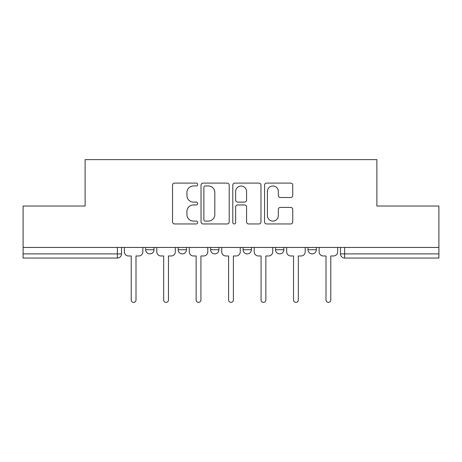 <?xml version="1.0" encoding="UTF-8"?>
<svg xmlns="http://www.w3.org/2000/svg" width="462" height="462" viewBox="0 0 462 462"><rect width="100%" height="100%" fill="white"/><g stroke="black" fill="none" stroke-linecap="round" stroke-linejoin="round"><path stroke-width="0.69" d="M197.701 184.534A1.432 1.432 0 0 0 196.275 183.102L174.572 183.102A2.044 2.044 0 0 0 172.528 185.147L172.528 221.916A2.044 2.044 0 0 0 174.572 223.955L196.275 223.955A1.432 1.432 0 0 0 197.701 222.528A1.432 1.432 0 0 0 196.275 221.096L193.463 221.096A6.537 6.537 0 0 1 186.931 214.559L186.931 211.498A6.537 6.537 0 0 1 193.463 204.961L196.275 204.961A1.432 1.432 0 0 0 197.701 203.528A1.432 1.432 0 0 0 196.275 202.102L193.463 202.102A6.537 6.537 0 0 1 186.931 195.565L186.931 192.498A6.537 6.537 0 0 1 193.463 185.961L196.275 185.961A1.432 1.432 0 0 0 197.701 184.534M307.998 247.441L307.998 249.728L316.326 249.728A4.164 4.164 0 0 1 312.162 253.892A4.164 4.164 0 0 1 307.998 249.728L307.998 247.441M243.07 247.441L243.07 249.728L251.397 249.728A4.164 4.164 0 0 1 247.234 253.892A4.164 4.164 0 0 1 243.07 249.728L243.07 247.441M290.696 197.505A2.044 2.044 0 0 0 292.741 195.461L292.741 185.147A2.044 2.044 0 0 0 290.696 183.102L266.597 183.102A2.044 2.044 0 0 0 264.553 185.147L264.553 221.916A2.044 2.044 0 0 0 266.597 223.955L290.696 223.955A2.044 2.044 0 0 0 292.741 221.916L292.741 209.453A2.044 2.044 0 0 0 290.696 207.409L280.382 207.409A2.044 2.044 0 0 0 278.338 209.453L278.338 215.633A5.463 5.463 0 0 1 272.875 221.096A5.463 5.463 0 0 1 267.411 215.633L267.411 191.424A5.463 5.463 0 0 1 272.875 185.961A5.463 5.463 0 0 1 278.338 191.424L278.338 195.461A2.044 2.044 0 0 0 280.382 197.505L290.696 197.505M23.1 247.441L23.1 206.029L85.118 206.029L85.118 159.621L376.882 159.621L376.882 206.029L438.9 206.029L438.9 247.441L23.1 247.441L23.1 253.892L121.535 253.892L121.535 247.441L121.535 253.892A4.164 4.164 0 0 1 117.371 258.056L23.1 258.056L23.1 253.892M229.21 185.147A2.044 2.044 0 0 0 227.171 183.102L203.066 183.102A2.044 2.044 0 0 0 201.022 185.147L201.022 221.916A2.044 2.044 0 0 0 203.066 223.955L227.171 223.955A2.044 2.044 0 0 0 229.21 221.916L229.21 185.147M234.829 183.102L258.934 183.102A2.044 2.044 0 0 1 260.978 185.147L260.978 221.916A2.044 2.044 0 0 1 258.934 223.955L248.62 223.955A2.044 2.044 0 0 1 246.575 221.916L246.575 207.005A2.044 2.044 0 0 0 244.531 204.961L237.687 204.961A2.044 2.044 0 0 0 235.649 207.005L235.649 222.528A1.432 1.432 0 0 1 234.217 223.955A1.432 1.432 0 0 1 232.79 222.528L232.79 185.147A2.044 2.044 0 0 1 234.829 183.102M340.465 247.441L340.465 253.892L438.9 253.892L438.9 258.056L344.629 258.056A4.164 4.164 0 0 1 340.465 253.892M438.9 247.441L438.9 253.892M316.326 249.728L316.326 247.441L316.326 249.728A4.164 4.164 0 0 1 312.162 253.892M283.859 247.441L283.859 249.728A4.164 4.164 0 0 1 279.695 253.892A4.164 4.164 0 0 1 275.537 249.728A4.164 4.164 0 0 0 279.695 253.892A4.164 4.164 0 0 0 283.859 249.728L283.859 247.441M275.537 247.441L275.537 249.728L283.859 249.728M251.397 247.441L251.397 249.728M218.93 247.441L218.93 249.728A4.164 4.164 0 0 1 214.766 253.892A4.164 4.164 0 0 1 210.603 249.728A4.164 4.164 0 0 0 214.766 253.892A4.164 4.164 0 0 0 218.93 249.728L210.603 249.728L210.603 247.441M178.141 247.441L178.141 249.728L186.463 249.728L186.463 247.441L186.463 249.728A4.164 4.164 0 0 1 182.305 253.892A4.164 4.164 0 0 1 178.141 249.728A4.164 4.164 0 0 0 182.305 253.892M145.674 247.441L145.674 249.728L154.002 249.728L154.002 247.441L154.002 249.728A4.164 4.164 0 0 1 149.838 253.892A4.164 4.164 0 0 1 145.674 249.728A4.164 4.164 0 0 0 149.838 253.892M117.371 247.441L117.371 258.056A4.164 4.164 0 0 0 121.535 253.892M205.313 185.961A1.432 1.432 0 0 0 203.881 187.393L203.881 219.669A1.432 1.432 0 0 0 205.313 221.096L208.275 221.096A6.537 6.537 0 0 0 214.813 214.559L214.813 192.498A6.537 6.537 0 0 0 208.275 185.961L205.313 185.961M246.575 191.528A5.463 5.463 0 0 0 241.112 186.065A5.463 5.463 0 0 0 235.649 191.528L235.649 200.058A2.044 2.044 0 0 0 237.687 202.102L244.531 202.102A2.044 2.044 0 0 0 246.575 200.058L246.575 191.528M124.347 251.813L124.347 247.441L124.347 251.813A4.164 4.164 0 0 0 128.505 255.971L131.214 255.971L131.214 299.988A2.391 2.391 0 0 0 133.605 302.379A2.391 2.391 0 0 0 136.001 299.988L136.001 255.971L138.704 255.971A4.164 4.164 0 0 0 142.868 251.813L142.868 247.441L142.868 251.813M128.505 255.971L131.214 255.971L131.214 299.988M136.001 299.988L136.001 255.971L138.704 255.971M156.809 251.813L156.809 247.441L156.809 251.813A4.164 4.164 0 0 0 160.972 255.971L163.675 255.971L163.675 299.988A2.391 2.391 0 0 0 166.072 302.379A2.391 2.391 0 0 0 168.463 299.988L168.463 255.971L171.171 255.971A4.164 4.164 0 0 0 175.329 251.813L175.329 247.441L175.329 251.813M189.276 251.813L189.276 247.441L189.276 251.813A4.164 4.164 0 0 0 193.434 255.971L196.142 255.971L196.142 299.988A2.391 2.391 0 0 0 198.533 302.379A2.391 2.391 0 0 0 200.93 299.988L200.93 255.971L203.632 255.971A4.164 4.164 0 0 0 207.796 251.813L207.796 247.441L207.796 251.813M160.972 255.971L163.675 255.971L163.675 299.988M168.463 299.988L168.463 255.971L171.171 255.971M193.434 255.971L196.142 255.971L196.142 299.988M200.93 299.988L200.93 255.971L203.632 255.971M221.737 251.813L221.737 247.441L221.737 251.813A4.164 4.164 0 0 0 225.901 255.971L228.609 255.971L228.609 299.988A2.391 2.391 0 0 0 231 302.379A2.391 2.391 0 0 0 233.391 299.988L233.391 255.971L236.099 255.971A4.164 4.164 0 0 0 240.263 251.813L240.263 247.441L240.263 251.813M254.204 251.813L254.204 247.441L254.204 251.813A4.164 4.164 0 0 0 258.368 255.971L261.07 255.971L261.07 299.988A2.391 2.391 0 0 0 263.467 302.379A2.391 2.391 0 0 0 265.858 299.988L265.858 255.971L268.566 255.971A4.164 4.164 0 0 0 272.724 251.813L272.724 247.441L272.724 251.813M286.671 251.813L286.671 247.441L286.671 251.813A4.164 4.164 0 0 0 290.829 255.971L293.537 255.971L293.537 299.988A2.391 2.391 0 0 0 295.928 302.379A2.391 2.391 0 0 0 298.325 299.988L298.325 255.971L301.028 255.971A4.164 4.164 0 0 0 305.191 251.813L305.191 247.441L305.191 251.813M225.901 255.971L228.609 255.971L228.609 299.988M233.391 299.988L233.391 255.971L236.099 255.971M258.368 255.971L261.07 255.971L261.07 299.988M265.858 299.988L265.858 255.971L268.566 255.971M290.829 255.971L293.537 255.971L293.537 299.988M298.325 299.988L298.325 255.971L301.028 255.971M319.132 251.813L319.132 247.441L319.132 251.813A4.164 4.164 0 0 0 323.296 255.971L325.999 255.971L325.999 299.988A2.391 2.391 0 0 0 328.395 302.379A2.391 2.391 0 0 0 330.786 299.988L330.786 255.971L333.495 255.971A4.164 4.164 0 0 0 337.653 251.813L337.653 247.441L337.653 251.813M323.296 255.971L325.999 255.971L325.999 299.988M330.786 299.988L330.786 255.971L333.495 255.971M344.629 247.441L344.629 258.056"/></g></svg>
